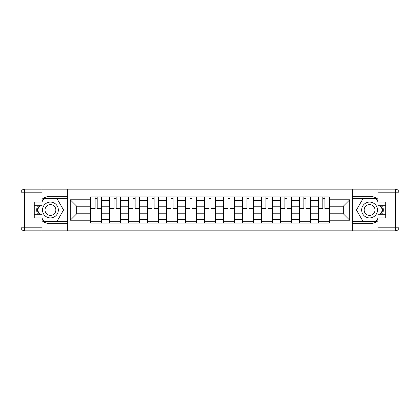 <?xml version="1.0" encoding="UTF-8"?>
<svg xmlns="http://www.w3.org/2000/svg" width="420" height="420" viewBox="0 0 420 420"><rect width="100%" height="100%" fill="white"/><g stroke="black" fill="none" stroke-linecap="round" stroke-linejoin="round"><path stroke-width="0.63" d="M42.042 220.804A13.681 13.681 0 0 0 50.432 223.681L67.704 223.681L67.704 230.858L352.296 230.858L352.296 223.681L369.569 223.681A13.681 13.681 0 0 0 377.958 220.804M377.958 199.196A13.681 13.681 0 0 0 369.569 196.319L352.296 196.319L352.296 189.142L67.704 189.142L67.704 196.319L50.432 196.319A13.681 13.681 0 0 0 42.042 199.196M109.662 223.072L109.662 200.634L101.635 200.634L101.635 223.072M101.635 200.634L101.635 196.928M109.662 200.634L109.662 196.928M120.608 196.928L120.608 223.072M128.636 223.072L128.636 196.928M139.582 196.928L139.582 223.072M147.609 223.072L147.609 196.928M158.555 196.928L158.555 223.072M166.583 223.072L166.583 196.928M177.529 196.928L177.529 223.072M185.556 223.072L185.556 196.928M196.502 196.928L196.502 223.072M204.53 223.072L204.53 196.928M215.471 196.928L215.471 223.072M223.498 223.072L223.498 196.928M234.444 196.928L234.444 223.072M242.471 223.072L242.471 196.928M253.418 196.928L253.418 223.072M261.445 223.072L261.445 196.928M272.391 196.928L272.391 223.072M280.418 223.072L280.418 196.928M291.365 196.928L291.365 223.072M299.392 223.072L299.392 196.928M310.338 196.928L310.338 223.072M318.365 223.072L318.365 196.928M318.365 213.77L310.338 213.77M299.392 213.77L291.365 213.77M280.418 213.77L272.391 213.77M261.445 213.77L253.418 213.77M242.471 213.77L234.444 213.77M223.498 213.77L215.471 213.77M204.53 213.77L196.502 213.77M185.556 213.77L177.529 213.77M166.583 213.77L158.555 213.77M147.609 213.77L139.582 213.77M128.636 213.77L120.608 213.77M109.662 213.77L101.635 213.77M318.365 206.231L310.338 206.231M299.392 206.231L291.365 206.231M280.418 206.231L272.391 206.231M261.445 206.231L253.418 206.231M242.471 206.231L234.444 206.231M223.498 206.231L215.471 206.231M204.53 206.231L196.502 206.231M185.556 206.231L177.529 206.231M166.583 206.231L158.555 206.231M147.609 206.231L139.582 206.231M128.636 206.231L120.608 206.231M109.662 206.231L101.635 206.231M76.703 213.77L90.689 213.77L90.689 206.231L76.703 206.231L76.703 213.77L70.255 220.216L70.255 199.784L90.689 199.784L90.689 206.231M329.312 206.231L329.312 213.77L343.298 213.77L343.298 206.231L329.312 206.231L329.312 196.928L90.689 196.928L90.689 199.784M329.312 199.784L349.745 199.784L349.745 220.216L329.312 220.216L329.312 213.77M90.689 213.77L90.689 223.072L329.312 223.072L329.312 220.216M90.689 220.216L70.255 220.216M352.175 230.858L352.175 189.142M67.825 230.858L67.825 189.142M101.635 221.251L90.689 221.251M95.13 198.749L97.198 198.749M120.608 221.251L109.662 221.251M114.104 198.749L116.167 198.749M139.582 221.251L128.636 221.251M133.072 198.749L135.14 198.749M158.555 221.251L147.609 221.251M152.045 198.749L154.114 198.749M177.529 221.251L166.583 221.251M171.019 198.749L173.087 198.749M196.502 221.251L185.556 221.251M189.992 198.749L192.061 198.749M215.471 221.251L204.53 221.251M208.966 198.749L211.034 198.749M234.444 221.251L223.498 221.251M227.939 198.749L230.008 198.749M253.418 221.251L242.471 221.251M246.913 198.749L248.981 198.749M272.391 221.251L261.445 221.251M265.886 198.749L267.955 198.749M291.365 221.251L280.418 221.251M284.86 198.749L286.928 198.749M310.338 221.251L299.392 221.251M303.833 198.749L305.897 198.749M329.312 221.251L318.365 221.251M322.802 198.749L324.87 198.749M70.255 199.784L76.703 206.231M343.298 213.77L349.745 220.216M343.298 206.231L349.745 199.784M97.198 208.603L97.198 197.048L101.572 197.048L101.572 208.603L97.198 208.603M95.13 198.629L97.198 198.629M98.957 197.048L90.752 197.048L90.752 208.603L95.13 208.603L95.13 197.048L93.366 197.048M116.167 208.603L116.167 197.048L120.545 197.048L120.545 208.603L116.167 208.603M114.104 198.629L116.167 198.629M117.931 197.048L109.725 197.048L109.725 208.603L114.104 208.603L114.104 197.048L112.34 197.048M135.14 208.603L135.14 197.048L139.519 197.048L139.519 208.603L135.14 208.603M133.072 198.629L135.14 198.629M136.904 197.048L128.698 197.048L128.698 208.603L133.072 208.603L133.072 197.048L131.313 197.048M37.448 205.684A13.681 13.681 0 0 0 37.448 214.316M67.704 189.142L42.042 189.142L42.042 205.684L34.256 205.684M67.704 230.858L24.649 230.858A3.649 3.649 0 0 1 21 227.209L21 192.791A3.649 3.649 0 0 1 24.649 189.142L42.042 189.142M67.704 223.681L67.704 196.319M34.256 214.316L42.042 214.316L42.042 230.858M42.042 202.036L34.256 202.036L34.256 217.964L42.042 217.964M67.704 198.261L43.654 198.261L42.042 201.065M42.042 218.935L43.654 221.739L67.704 221.739M39.375 205.684L36.881 210L39.375 214.316M382.552 214.316A13.681 13.681 0 0 0 382.552 205.684M352.296 230.858L377.958 230.858L377.958 214.316L385.744 214.316M352.296 189.142L395.351 189.142A3.649 3.649 0 0 1 399 192.791L399 227.209A3.649 3.649 0 0 1 395.351 230.858L377.958 230.858M352.296 196.319L352.296 223.681M385.744 205.684L377.958 205.684L377.958 189.142M377.958 217.964L385.744 217.964L385.744 202.036L377.958 202.036M352.296 221.739L376.346 221.739L377.958 218.935M377.958 201.065L376.346 198.261L352.296 198.261M380.625 214.316L383.119 210L380.625 205.684M42.525 210A7.907 7.907 0 0 0 50.432 217.907A7.907 7.907 0 0 0 58.338 210A7.907 7.907 0 0 0 50.432 202.094A7.907 7.907 0 0 0 42.525 210M45.019 210A5.413 5.413 0 0 0 50.432 215.413A5.413 5.413 0 0 0 55.844 210A5.413 5.413 0 0 0 50.432 204.587A5.413 5.413 0 0 0 45.019 210M42.042 201.794L43.869 198.629L56.999 198.629L63.562 210L56.999 221.372L43.869 221.372L42.042 218.206M39.795 214.316L37.301 210L39.795 205.684M361.662 210A7.907 7.907 0 0 0 369.569 217.907A7.907 7.907 0 0 0 377.475 210A7.907 7.907 0 0 0 369.569 202.094A7.907 7.907 0 0 0 361.662 210M364.156 210A5.413 5.413 0 0 0 369.569 215.413A5.413 5.413 0 0 0 374.981 210A5.413 5.413 0 0 0 369.569 204.587A5.413 5.413 0 0 0 364.156 210M377.958 218.206L376.131 221.372L363.001 221.372L356.438 210L363.001 198.629L376.131 198.629L377.958 201.794M380.205 205.684L382.699 210L380.205 214.316M154.114 208.603L154.114 197.048L158.492 197.048L158.492 208.603L154.114 208.603M152.045 198.629L154.114 198.629M155.878 197.048L147.667 197.048L147.667 208.603L152.045 208.603L152.045 197.048L150.281 197.048M173.087 208.603L173.087 197.048L177.466 197.048L177.466 208.603L173.087 208.603M171.019 198.629L173.087 198.629M174.851 197.048L166.64 197.048L166.64 208.603L171.019 208.603L171.019 197.048L169.255 197.048M192.061 208.603L192.061 197.048L196.439 197.048L196.439 208.603L192.061 208.603M189.992 198.629L192.061 198.629M193.825 197.048L185.614 197.048L185.614 208.603L189.992 208.603L189.992 197.048L188.228 197.048M211.034 208.603L211.034 197.048L215.413 197.048L215.413 208.603L211.034 208.603M208.966 198.629L211.034 198.629M212.798 197.048L204.587 197.048L204.587 208.603L208.966 208.603L208.966 197.048L207.202 197.048M230.008 208.603L230.008 197.048L234.386 197.048L234.386 208.603L230.008 208.603M227.939 198.629L230.008 198.629M231.772 197.048L223.561 197.048L223.561 208.603L227.939 208.603L227.939 197.048L226.175 197.048M248.981 208.603L248.981 197.048L253.36 197.048L253.36 208.603L248.981 208.603M246.913 198.629L248.981 198.629M250.745 197.048L242.534 197.048L242.534 208.603L246.913 208.603L246.913 197.048L245.149 197.048M267.955 208.603L267.955 197.048L272.333 197.048L272.333 208.603L267.955 208.603M265.886 198.629L267.955 198.629M269.719 197.048L261.508 197.048L261.508 208.603L265.886 208.603L265.886 197.048L264.122 197.048M286.928 208.603L286.928 197.048L291.302 197.048L291.302 208.603L286.928 208.603M284.86 198.629L286.928 198.629M288.687 197.048L280.481 197.048L280.481 208.603L284.86 208.603L284.86 197.048L283.096 197.048M305.897 208.603L305.897 197.048L310.275 197.048L310.275 208.603L305.897 208.603M303.833 198.629L305.897 198.629M307.661 197.048L299.455 197.048L299.455 208.603L303.833 208.603L303.833 197.048L302.069 197.048M324.87 208.603L324.87 197.048L329.248 197.048L329.248 208.603L324.87 208.603M322.802 198.629L324.87 198.629M326.634 197.048L318.428 197.048L318.428 208.603L322.802 208.603L322.802 197.048L321.043 197.048M299.392 200.634L291.365 200.634M280.418 200.634L272.391 200.634M261.445 200.634L253.418 200.634M242.471 200.634L234.444 200.634M223.498 200.634L215.471 200.634M204.53 200.634L196.502 200.634M185.556 200.634L177.529 200.634M166.583 200.634L158.555 200.634M147.609 200.634L139.582 200.634M128.636 200.634L120.608 200.634M318.365 200.634L310.338 200.634M299.392 219.366L291.365 219.366M280.418 219.366L272.391 219.366M261.445 219.366L253.418 219.366M242.471 219.366L234.444 219.366M223.498 219.366L215.471 219.366M204.53 219.366L196.502 219.366M185.556 219.366L177.529 219.366M166.583 219.366L158.555 219.366M147.609 219.366L139.582 219.366M128.636 219.366L120.608 219.366M109.662 219.366L101.635 219.366M318.365 219.366L310.338 219.366M97.198 208.184L101.572 208.184M97.198 202.954L101.572 202.954M90.752 208.184L95.13 208.184M90.752 202.954L95.13 202.954M116.167 208.184L120.545 208.184M116.167 202.954L120.545 202.954M109.725 208.184L114.104 208.184M109.725 202.954L114.104 202.954M135.14 208.184L139.519 208.184M135.14 202.954L139.519 202.954M128.698 208.184L133.072 208.184M128.698 202.954L133.072 202.954M42.042 192.791L24.649 192.791L24.649 227.209L42.042 227.209M21 192.791L24.649 192.791L24.649 189.142M24.649 230.858L24.649 227.209L21 227.209M377.958 227.209L395.351 227.209L395.351 192.791L377.958 192.791M399 227.209L395.351 227.209L395.351 230.858M395.351 189.142L395.351 192.791L399 192.791M154.114 208.184L158.492 208.184M154.114 202.954L158.492 202.954M147.667 208.184L152.045 208.184M147.667 202.954L152.045 202.954M173.087 208.184L177.466 208.184M173.087 202.954L177.466 202.954M166.64 208.184L171.019 208.184M166.64 202.954L171.019 202.954M192.061 208.184L196.439 208.184M192.061 202.954L196.439 202.954M185.614 208.184L189.992 208.184M185.614 202.954L189.992 202.954M211.034 208.184L215.413 208.184M211.034 202.954L215.413 202.954M204.587 208.184L208.966 208.184M204.587 202.954L208.966 202.954M230.008 208.184L234.386 208.184M230.008 202.954L234.386 202.954M223.561 208.184L227.939 208.184M223.561 202.954L227.939 202.954M248.981 208.184L253.36 208.184M248.981 202.954L253.36 202.954M242.534 208.184L246.913 208.184M242.534 202.954L246.913 202.954M267.955 208.184L272.333 208.184M267.955 202.954L272.333 202.954M261.508 208.184L265.886 208.184M261.508 202.954L265.886 202.954M286.928 208.184L291.302 208.184M286.928 202.954L291.302 202.954M280.481 208.184L284.86 208.184M280.481 202.954L284.86 202.954M305.897 208.184L310.275 208.184M305.897 202.954L310.275 202.954M299.455 208.184L303.833 208.184M299.455 202.954L303.833 202.954M324.87 208.184L329.248 208.184M324.87 202.954L329.248 202.954M318.428 208.184L322.802 208.184M318.428 202.954L322.802 202.954"/></g></svg>
